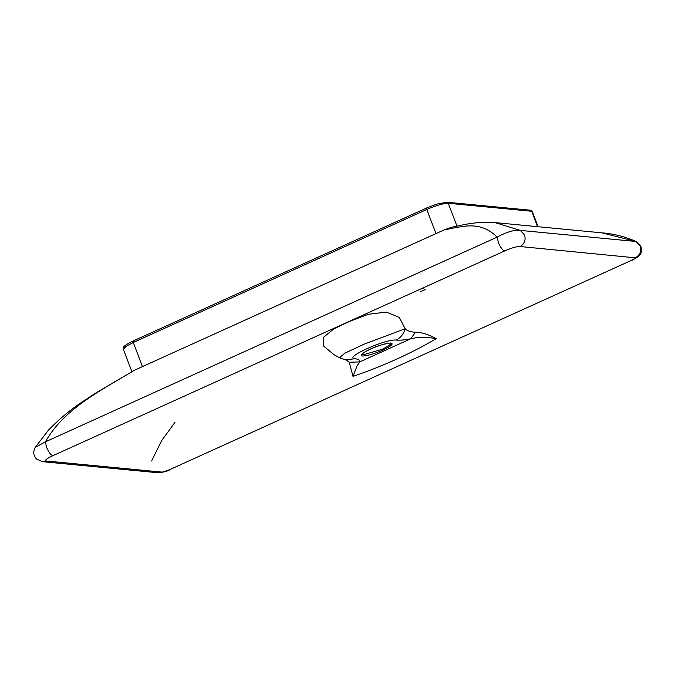 <?xml version="1.0" encoding="UTF-8"?>
<svg xmlns="http://www.w3.org/2000/svg" width="675" height="675" viewBox="0 0 675 675"><rect width="100%" height="100%" fill="white"/><g stroke="black" fill="none" stroke-linecap="round" stroke-linejoin="round"><path stroke-width="1.01" d="M635.715 257.555C640.052 254.981 641.537 251.168 640.17 246.105L635.934 241.481L520.349 230.403L495.045 222.598C474.652 221.02 458.916 225.973 451.381 227.289L444.108 229.905C462.966 226.471 479.917 220.202 497.154 237.111L45.368 441.855C63.956 408.721 100.583 390.698 134.333 370.297L95.867 392.943L82.299 401.87C70.495 409.683 59.273 419.04 48.634 429.941L35.142 447.441L45.368 441.855L46.6 447.348C48.659 452.208 50.752 454.992 52.886 455.693L504.664 250.94C510.891 248.172 515.81 246.67 519.404 246.451L635.875 257.867L631.96 260.137L169.206 469.851L162.245 472.129L46.659 461.05L42.761 461.708L158.338 472.787L162.245 472.129M346.402 360.053L349.237 362.273L353.025 376.397C383.088 366.112 410.83 353.54 436.252 338.673C428.785 334.513 421.867 332.37 415.505 332.243C410.729 332.032 407.278 330.868 405.143 328.742L399.33 317.436L386.353 312.069L368.423 314.272L349.912 321.241L333.745 328.953L323.62 337.188L323.781 346.191L334.007 354.687M504.664 250.94C502.538 250.248 500.445 247.463 498.386 242.595L497.154 237.111C506.815 231.905 514.544 229.669 520.349 230.403L524.585 235.027C525.96 240.089 524.475 243.903 520.13 246.476M601.763 232.824L494.429 222.539M635.934 241.481L636.449 241.608C625.16 236.68 613.626 233.753 601.838 232.833L635.934 241.481M444.108 229.905L134.333 370.297M169.206 469.851L631.96 260.137M46.659 461.05C44.162 460.586 46.237 458.798 52.886 455.693M353.025 376.397L356.974 366.027L359.741 361.893L410.678 338.808C404.266 340.006 399.406 340.428 396.082 340.065C385.172 338.892 343.474 357.775 354.822 358.762L345.246 359.826L339.55 357.784L333.948 354.653M339.542 357.784L344.773 353.211L364.002 344.199L405.143 328.742C403.658 334.015 400.638 337.787 396.082 340.065M436.252 338.673L436.252 338.673C428.768 334.505 421.85 332.362 415.505 332.243L410.678 338.808C416.551 337.314 422.837 336.926 429.528 337.635L436.252 338.673M354.822 358.762C358.307 359.075 359.944 360.113 359.741 361.893L349.237 362.273M345.246 359.826L347.001 360.172L345.735 359.775M410.678 338.808C416.475 337.323 422.761 336.926 429.528 337.635L436.202 338.664M420.112 291.887L425.174 289.592M151.622 460.966L161.722 440.522L174.935 422.398M382.843 350.123C373.84 353.995 367.04 355.961 362.45 356.02C359.682 355.261 362.416 352.898 370.651 348.958C379.662 345.085 386.463 343.119 391.053 343.06C393.82 343.828 391.087 346.182 382.843 350.123M361.749 354.35L361.935 354.232C361.716 354.493 362.053 353.076 370.71 348.95C377.933 345.229 391.129 342.217 391.23 343.254L388.859 345.727L382.219 349.287L362.897 354.873L361.8 354.442M456.967 226.091L448.251 203.276L531.689 211.267L537.57 226.673M142.484 366.609L133.279 342.495L426.777 209.478L435.991 233.601M133.194 340.959L133.279 342.495L125.904 346.452L123.365 349.346L123.955 346.688C123.095 346.908 128.469 342.841 133.194 340.959L426.701 207.951L426.777 209.478C436.269 205.403 443.424 203.335 448.251 203.276L446.133 202.348M426.701 207.951L436.674 204.145L446.909 202.213L530.347 210.212L532.322 211.562L529.563 210.347M421.639 288.959L423.917 287.921M35.142 447.441L33.75 451.642C33.539 454.494 34.526 457 36.72 459.16L42.761 461.708M158.338 472.787C164.177 472.112 167.974 471.108 169.746 469.775M632.492 260.052L637.934 256.964C639.082 255.698 643.267 253.538 640.626 245.582L636.449 241.608M131.836 371.503L123.365 349.346M532.322 211.562L538.11 226.724"/></g></svg>
